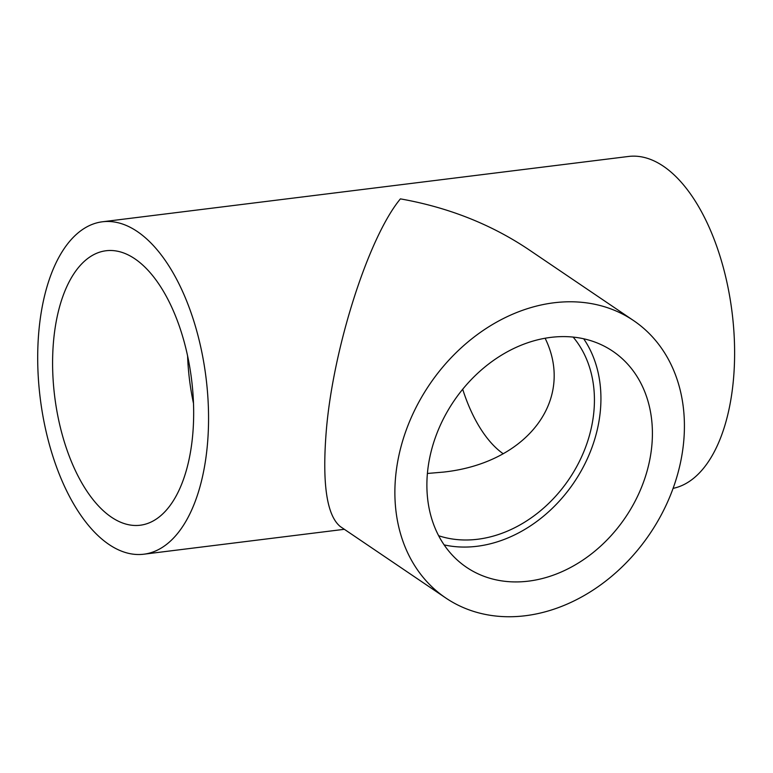 <?xml version="1.0" encoding="UTF-8"?>
<svg xmlns="http://www.w3.org/2000/svg" width="773" height="773" viewBox="0 0 773 773"><rect width="100%" height="100%" fill="white"/><g stroke="black" fill="none" stroke-linecap="round" stroke-linejoin="round"><path stroke-width="1.16" d="M187.588 355.773A138.299 68.981 -97.1 0 0 193.511 403.467M192.69 435.093A138.299 68.981 -97.1 0 0 106.094 250.742A138.299 68.981 -97.1 0 0 54.69 396.491A138.299 68.981 -97.1 0 0 140.174 525.234A138.299 68.981 -97.1 0 0 192.69 435.093M673.099 488.362A167.499 83.542 -97.1 0 0 733.432 379.717A167.499 83.542 -97.1 0 0 628.555 156.455L102.5 221.774A167.499 83.542 -97.1 0 0 40.235 398.279A167.499 83.542 -97.1 0 0 143.778 554.212A167.499 83.542 -97.1 0 0 207.377 445.035A167.499 83.542 -97.1 0 0 102.5 221.774M445.731 597.954L340.323 526.577C326.679 515.398 322.012 483.289 326.332 430.261C333.269 347.464 368.586 237.166 400.404 198.874C447.954 207.299 490.536 224.073 528.152 249.196L633.56 320.573A167.499 133.062 124.1 0 0 429.469 384.654A167.499 133.062 124.1 0 0 445.731 597.954A167.499 133.062 124.1 0 0 593.77 589.635A167.499 133.062 124.1 0 0 683.719 441.373A167.499 133.062 124.1 0 0 633.56 320.573M545.12 338.245C575.286 399.757 527.312 463.008 443.605 472.081L427.411 473.463M462.698 389.254A122.936 61.309 -97.1 0 0 503.242 453.78M444.127 544.888A130.463 103.64 124.1 0 0 600.389 410.482A130.463 103.64 124.1 0 0 583.692 338.787M651.861 445.335A130.463 103.64 124.1 0 0 612.796 351.242A130.463 103.64 124.1 0 0 453.828 401.148A130.463 103.64 124.1 0 0 466.496 567.285A130.463 103.64 124.1 0 0 581.808 560.812A130.463 103.64 124.1 0 0 651.861 445.335M438.639 535.728A122.936 97.659 124.1 0 0 593.915 411.284A122.936 97.659 124.1 0 0 573.151 337.086M344.352 529.302L143.778 554.212"/></g></svg>
